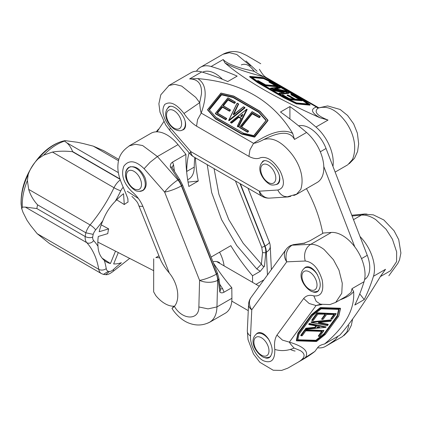 <?xml version="1.0" encoding="UTF-8"?>
<svg xmlns="http://www.w3.org/2000/svg" width="422" height="422" viewBox="0 0 422 422"><rect width="100%" height="100%" fill="white"/><g stroke="black" fill="none" stroke-linecap="round" stroke-linejoin="round"><path stroke-width="0.63" d="M241.31 64.904C245.662 63.094 249.929 65.241 254.102 71.334M276.014 184.62L277.544 184.119C279.211 183.085 279.955 181.122 279.765 178.242C279.422 169.386 267.785 157.759 262.769 161.273L260.717 164.332M181.829 130.245L183.359 129.739C185.026 128.705 185.764 126.748 185.58 123.862C185.237 115.006 173.595 103.385 168.584 106.893L166.526 109.957M168.779 85.555L174.692 84.279L181.671 86.077L195.729 97.355L199.675 102.657C199.975 107.32 200.487 110.796 201.21 113.091L197.575 119.59L196.547 126.157L248.917 156.388L249.945 149.826L253.585 143.327L201.215 113.085C207.46 95.33 206.305 83.836 197.754 78.608C241.199 82.216 272.855 100.494 292.72 133.436L294.493 139.434C290.246 131.168 279.965 131.221 263.65 139.592C272.507 136.87 281.922 141.755 291.903 154.241C291.866 154.362 306.372 171.427 300.796 189.362L296.365 194.458L317.202 182.446A31.966 18.457 -120 0 0 322.983 160.27A31.966 18.457 -120 0 0 306.551 132.471A314.353 181.492 -120 0 0 280.498 112.004L289.914 106.566A314.353 181.492 60 0 1 315.967 127.038A31.966 18.457 60 0 1 332.947 166.395M347.818 164.744L352.502 159.511C359.85 140.542 346.267 122.939 346.404 122.776C337.014 109.931 327.541 105.078 317.993 108.217C313.699 111.74 317.043 115.697 328.021 120.075L319.913 117.738C276.468 98.405 244.813 80.133 224.947 62.904L223.175 59.544C226.245 62.899 233.398 66.09 244.639 69.118L254.018 71.281C258.027 73.797 261.376 75.633 264.077 76.793L316.453 107.035L318.425 107.652M296.365 194.458L293.744 195.507M199.675 102.657L201.447 94.053C202.085 84.173 198.15 79.12 189.647 78.898L197.754 78.608M196.467 71.207A31.966 18.457 60 0 1 200.466 67.262A31.966 18.457 60 0 1 211.121 66.502A314.353 181.492 60 0 1 237.169 76.113L227.753 81.551A314.353 181.492 -120 0 0 201.7 71.94A31.966 18.457 -120 0 0 191.05 72.7L168.621 85.645M242.872 114.573L240.693 116.34M240.793 116.187L241.474 116.788L241.859 116.641L242.866 114.589L242.502 114.378L242.692 114.647M241.057 118.524L238.715 117.39L231.715 123.082L230.607 122.591M230.692 122.712L230.591 122.164L230.597 122.575L231.319 122.992L231.62 122.95L231.388 122.654L231.414 123.129M247.049 109.356L238.667 126.864L238.282 127.017L237.438 126.458M237.517 126.579L238.187 126.88L238.572 126.732L238.256 126.547L238.282 127.017M230.634 122.206L246.633 109.224L247.023 109.483L246.675 109.261M238.615 104.034L233.719 114.552M243.568 106.808L244.771 107.441M229.162 120.687L228.687 120.275L229.067 120.55L244.248 108.512L244.048 108.238L244.813 107.842L244.807 107.452L244.908 107.974L229.162 120.687L228.771 120.602M244.924 107.599L244.908 107.974M233.741 114.446L238.578 104.155L238.261 103.965L238.673 104.287M228.745 120.249L236.99 103.332L238.451 103.859M260.221 116.393L259.25 117.627L252.229 113.866L241.458 127.101L248.416 131.195L248.358 130.857L247.482 131.764L247.413 132.102L247.761 132.007L239.675 127.259L239.554 127.549L252.171 111.756L260.068 116.235M248.474 131.005L247.503 132.239L239.617 127.613L247.503 132.239M252.578 113.771L259.155 117.49L259.509 117.395L259.224 117.152L259.25 117.627M259.604 117.532L260.163 116.583L259.878 116.34L260.253 116.72M239.622 127.233L251.96 111.804L259.878 116.34L259.224 117.152L252.551 113.302L252.229 113.866M230.423 109.989L229.452 111.223L222.499 107.209L217.52 113.159M235.376 102.15L234.405 103.385L228.022 99.998L223.396 105.853M222.499 107.209L229.357 111.091L229.71 110.997L229.431 110.754L229.452 111.223M229.805 111.128L230.365 110.184L230.08 109.942L230.459 110.316M225.986 119.621L226.493 118.334L226.64 118.809L225.633 119.716L215.526 113.877L215.384 113.376L215.431 113.745L225.543 119.579L225.891 119.489L225.612 119.247L225.633 119.716M226.603 118.482L226.64 118.809M228.376 99.903L234.31 103.253L234.664 103.158L234.379 102.915L234.405 103.385M234.759 103.29L235.318 102.346L235.033 102.103L235.413 102.477M215.447 113.381L227.785 97.951L235.223 101.992M266.024 120.555L258.797 112.416L233.023 97.535L221.613 94.855L209.576 109.715M207.598 109.947L215.442 118.793L215.552 118.492L215.536 118.925L207.682 110.063M260.079 111.292L268.017 120.555L254.498 137.118L241.901 134.159L215.536 118.925M207.613 109.963L207.724 109.657L207.592 109.936A0.269 0.269 0 0 1 207.608 109.625L220.822 93.188L233.593 96.052M215.579 118.962L241.806 134.022L241.875 133.69L241.901 134.159M207.671 109.63L220.822 93.188A0.269 0.269 0 0 1 221.091 93.098L233.725 96.068L260.01 111.255M254.419 136.628L254.403 136.986L254.703 136.87L254.419 136.628L241.875 133.69L215.552 118.492L207.724 109.657L220.938 93.225L233.498 96.169L259.82 111.366L267.959 120.17A0.269 0.269 0 0 0 267.933 120.138L254.419 136.628M233.688 96.058L233.656 96.042A0.269 0.269 0 0 1 233.725 96.068L260.047 111.266A0.269 0.269 0 0 1 260.116 111.318L267.923 120.128M272.638 89.965L272.95 89.48L272.733 89.722L274.163 90.493L274.02 90.171L273.762 90.619L272.723 89.722M283.151 92.592L273.762 90.619M288.79 93.304L280.472 94.37L278.958 93.6L280.567 94.127L279.179 93.104L283.995 92.523M278.958 93.6L278.979 93.299A0.269 0.269 0 0 1 279.179 93.104L284.111 92.471M288.653 92.729L288.88 93.056M269.157 81.857L269.442 81.726L269.157 81.857M275.075 85.65L269.13 81.921M277.919 86.821L265.496 85.777L257.388 80.871M265.496 85.777L265.496 85.181L265.238 85.408L265.591 85.534L277.892 86.885M257.409 80.808L257.694 80.676L257.409 80.808M307.395 103.907L300.759 99.101L274.01 83.656L263.644 78.624L252.229 77.537M296.735 103.981L296.735 103.385L296.824 103.738L310.038 104.914L310.006 104.593L309.943 105.157L296.434 103.886L283.816 97.756L257.494 82.559L249.634 76.867L250.03 76.424L249.729 76.625L257.547 82.29L257.847 82.09L257.452 82.533M275.861 83.73L275.83 83.704A0.269 0.269 0 0 0 275.819 83.698L302.221 98.97M283.874 97.788L284.17 97.287L283.964 97.545L296.434 103.886M275.814 83.693L302.115 98.89L309.943 104.566L296.735 103.385L284.17 97.287L257.847 82.09L250.03 76.424L263.286 77.622A0.269 0.269 0 0 0 263.18 77.579L275.793 83.693L263.27 77.606M263.106 77.59L249.961 76.403A0.269 0.269 0 0 0 249.682 76.588M274.69 88.372L276.953 88.931M275.946 88.725L276.099 88.335L275.714 88.214L275.545 88.641M280.129 88.077L277.09 88.488M270.813 88.715L270.866 88.129L270.523 88.277L270.908 88.472L286.949 91.785L286.944 91.453L286.854 92.028L270.813 88.715L270.534 88.303M279.074 87.111L279.385 87.122M294.224 99.149L287.419 94.961L287.234 95.214L288.142 95.045L295.163 99.091M293.406 99.075L287.182 95.182M291.027 94.459L291.307 94.322L291.027 94.459M299.277 99.597L291.001 94.517M302.094 100.752L289.75 99.713M288.469 99.091L282.281 95.219L289.418 99.339L289.766 99.46L289.671 99.112L282.54 94.992L282.197 95.14L283.188 95.05L289.286 98.569M282.186 95.462L282.234 95.187M250.357 65.816L236.71 54.454L229.431 52.708L222.922 54.29C230.512 50.302 237.28 51.51 240.93 52.808L246.49 55.387L260.738 63.727M319.913 117.738C311.362 112.721 310.207 109.15 316.453 107.03L317.993 108.217L318.9 107.858L266.029 77.4L264.082 76.799C246.865 72.584 233.82 67.953 224.947 62.904M290.753 196.335L288.047 196.932L269.621 198.113A13.319 10.83 -93.6 0 1 259.398 191.182L190.834 151.598A13.319 2.474 139.1 0 0 190.143 153.946L169.755 130.372M287.746 196.947L284.017 196.267C281.337 195.112 279.274 193.028 277.824 190.016C284.349 188.312 285.151 182.046 280.224 171.211C273.778 160.74 267.221 156.23 260.559 157.68C257.415 159.242 253.532 158.814 248.917 156.388M199.601 102.71L183.997 113.476C176.454 103.828 170.019 100.837 164.696 104.508C161.093 110.416 163.013 118.255 170.451 128.024C169.444 129.617 169.37 130.467 170.224 130.567M246 60.937L257.109 71.265M263.65 139.592C259.641 141.76 256.291 143.005 253.59 143.332C270.803 131.901 283.848 128.605 292.72 133.436M274.706 88.335L275.714 88.214M276.099 88.335L276.985 88.847M240.609 115.918L242.502 114.378M289.914 106.566L289.914 118.978M311.789 291.375C313.91 292.509 315.767 292.636 317.355 291.76C321.501 287.73 321.142 281.416 316.278 272.807C312.459 267.638 308.835 265.797 305.401 267.29L304.156 268.35M263.766 357.207C265.886 358.336 267.743 358.463 269.331 357.587C273.477 353.562 273.118 347.243 268.25 338.639C264.436 333.47 260.807 331.629 257.373 333.116L256.128 334.182M359.998 236.505A31.966 18.457 60 0 1 373.47 276.273A314.353 181.492 60 0 1 364.233 299.583L354.812 305.022A314.353 181.492 -120 0 0 364.054 281.711A31.966 18.457 -120 0 0 356.611 249.444A31.966 18.457 -120 0 0 331.36 232.443L323.426 233.013L310.033 240.746L303.782 243.336L304.858 243.22M331.36 232.443L310.756 244.338C314.912 244.201 319.354 245.92 324.091 249.513L333.417 259.715L338.971 270.122L342.274 283.267L341.762 293.29L335.706 302.389L329.914 304.568L320.44 304.215L316.162 301.297L313.831 295.891C321.337 296.64 324.117 291.317 322.171 279.928C318.483 268.334 312.855 262.03 305.28 261.012C304.32 257.736 304.341 254.498 305.343 251.29C306.43 248.125 308.234 245.81 310.756 244.338L292.203 245.177L292.731 244.871L290.315 245.699M346.014 296.439L351.041 292.446L352.001 288.669L353.625 291.528C354.902 309.242 345.207 326.733 324.544 343.999L339.736 335.232C349.875 324.038 363.569 304.236 380.818 275.83L385.529 269.31L380.428 276.479M380.338 276.621L390.556 270.724L396.58 261.64L396.648 251.871L392.439 239.248L386.109 229.288L375.796 219.656C370.701 216.275 365.9 214.761 361.385 215.109L364.719 214.007M338.138 335.996L335.632 339.436A314.353 181.492 60 0 1 325.663 346.288A31.966 18.457 60 0 1 325.467 346.404L342.532 336.55L346.852 332.103L348.894 325.373M332.779 341.91L335.632 339.436M325.467 346.404A31.966 18.457 60 0 1 317.56 347.765M327.62 325.436L328.163 324.798A0.269 0.269 0 0 0 328.2 324.56L327.994 324.871L328.168 324.539M318.921 322.471L328.163 324.354M326.57 325.489L327.324 325.689A0.269 0.269 0 0 0 327.588 325.584L327.245 325.62M311.183 322.091L331.08 319.887L331.317 320.145M302.279 335.532L301.978 335.754M300.791 335.363L305.09 329.677L323.816 330.553M323.642 330.289L323.642 330.885L323.69 330.521L305.132 329.909L304.795 330.03L305.085 330.273L305.09 329.677M318.563 336.271L322.086 331.639L321.796 331.402L318.462 336.192M318.373 335.944L321.59 331.391M319.86 336.112L319.554 336.334M297.784 339.779L315.867 340.28L324.08 333.681L337.173 315.735L338.629 309.416M340.274 308.229L340.269 308.825L340.322 308.461L320.24 307.896L320.493 308.171L320.498 307.575L340.274 308.229L340.475 308.519M296.334 340.422L297.995 333.111L311.42 314.712L320.498 307.575M311.42 314.712L298.043 333.338L298.333 333.58L311.752 315.181L311.462 314.944L311.752 315.181L320.493 308.171L340.269 308.825L338.803 315.951M340.448 308.73L338.824 315.893L325.33 334.419M316.632 341.324L316.358 341.461M319.391 327.018L319.449 327.324L319.639 327.066L317.697 326.686L317.059 327.556L316.991 327.219M308.798 324.18L309.548 323.447L325.863 326.923M305.644 329.308L306.066 328.421L305.792 328.543L306.082 328.78L314.838 327.915L314.823 327.556L306.024 328.189L314.775 327.324L315.967 325.953M305.38 328.954L306.024 328.189M325.858 327.182L309.595 323.679L309.189 323.795L309.484 324.038L309.548 323.447M305.744 328.311L305.47 329.202M325.826 326.744L325.715 327.335M321.859 319.296L325.526 314.469L325.235 314.232L321.754 319.217M321.664 318.969L325.024 314.221M323.157 319.137L322.851 319.359M313.319 320.287L313.013 320.504M311.826 320.113L317.302 312.813L336.028 313.688M331.117 318.942L334.314 314.759L334.024 314.522L331.012 318.863M330.922 318.615L333.818 314.511M335.859 313.425L335.854 314.021L335.901 313.657L317.349 313.045L317.006 313.171L317.297 313.409L317.302 312.813M332.415 318.784L332.109 319.006M287.693 368.216L304.742 358.368A31.966 18.457 -120 0 0 304.937 358.252A314.353 181.492 -120 0 0 314.912 351.399L298.533 361.949C305.359 357.798 305.892 353.984 300.132 350.518L294.118 348.087C287.414 350.882 280.973 351.326 274.791 349.405C275.054 360.082 271.209 363.838 263.259 360.678C256.281 357.059 249.929 344.821 250.531 336.054L251.77 309.769L286.728 261.846A13.319 10.798 -92.6 0 1 292.203 245.177A13.319 7.691 60 0 0 290.157 245.783A13.319 13.319 0 0 0 286.058 249.471L251.095 297.389A13.319 10.534 36.1 0 0 251.77 309.769A13.319 7.432 2.7 0 1 248.553 304.615L247.313 330.906M276.974 335.094L282.45 340.111L289.371 342.142L316.078 305.533L309.152 303.508L303.676 298.491L276.974 335.094C274.791 338.597 274.063 343.371 274.791 349.405M250.531 336.054C248.315 334.498 247.245 332.752 247.318 330.822L247.313 331.012M351.795 215.236L364.729 213.996L367.034 214.123M304.431 243.109L293.285 244.66L303.782 243.336M321.917 304.557L316.073 305.539L320.92 304.125M294.118 348.087C291.618 345.444 290.03 343.466 289.365 342.142C304.13 346.552 309.405 351.806 305.201 357.903M319.449 327.324L317.059 327.556M317.091 327.082L318.842 326.913M314.912 351.399L317.93 347.259C319.106 345.792 321.316 344.705 324.544 343.999M340.137 299.831C347.053 297.304 351.552 294.54 353.625 291.528M359.734 293.907L364.233 299.583M325.663 346.288L332.394 342.205M138.849 191.319L140.774 191.298L142.873 190.57C146.402 188.038 147.104 183.697 144.978 177.556C140.479 168.737 135.114 165.313 128.874 167.281C125.318 169.839 124.632 174.212 126.811 180.4M156.367 131.817A31.966 18.457 60 0 1 159.131 128.705M195.439 157.854A133.199 76.904 -120 0 0 198.277 181.022L188.856 186.461A133.199 76.904 60 0 1 185.944 154.368L178.01 144.635A31.966 18.457 -120 0 0 150.949 133.31L129.053 145.949L135.383 144.25L142.62 145.532L157.401 156.53L150.021 162.343L144.113 168.689C135.631 160.439 128.884 159.6 123.868 166.173C120.803 174.666 123.461 183.127 131.849 191.556C136.633 195.507 140.315 200.455 142.905 206.395L139.482 206.279L139.191 205.947M178.01 144.635L157.401 156.53L177.915 179.92A13.319 7.691 60 0 1 181.402 185.87L181.66 185.722L180.21 182.573L178.443 179.619L177.915 179.92A13.319 2.595 138.7 0 0 164.622 192.079L199.585 280.366A13.319 7.258 1.6 0 0 217.678 280.34L218.206 280.034L216.618 274.01L216.365 274.158L181.402 185.87A13.319 2.696 158.4 0 1 164.622 192.079L144.113 168.689M173.901 306.198L171.986 308.461L174.381 306.361C182.262 320.224 199.142 320.636 198.862 306.952L208.046 308.878L216.955 306.926C216.781 312.744 215.183 317.212 212.15 320.335L209.866 322.128L207.656 323.173M267.453 274.97L266.351 252.24A13.319 7.691 -120 0 0 265.032 246.058L264.779 246.205L265.675 249.413L265.823 252.541L266.351 252.24A13.319 7.928 -2.8 0 0 270.238 246.279A13.319 13.319 0 0 0 269.315 242.022L248.004 188.207M172.171 167.745L171.543 166.98L170.335 167.017C170.061 164.902 170.799 163.267 172.551 162.101L173.521 164.717L174.444 171.279M170.335 167.017L178.443 179.619L179.54 179.408L179.761 179.888L179.54 179.408M218.96 278.61L218.206 280.034L219.804 291.945L220.495 290.056L218.965 278.62L217.472 273.203M256.782 268.941L261.387 264.151L262.922 266.229L264.478 266.155L260.268 271.288L256.782 268.941L236.789 245.578L221.634 219.762L211.665 192.527L207.218 164.654M264.478 266.155L265.823 252.541L264.251 252.804L262.542 252.488L261.387 264.151L243.125 243.167L228.729 219.514L218.897 194.284L214.065 168.61M131.896 196.362C135.473 199.817 137.482 202.164 137.931 203.404L159.912 258.28C161.695 262.7 164.464 267.184 168.214 271.721L169.291 273.034C178.073 283.674 180.474 299.377 174.381 306.361M224.087 265.871A26.639 15.382 -120 0 0 219.556 252.182M209.65 322.255L225.29 313.224A31.966 18.457 -120 0 0 231.91 298.291L231.805 287.72A133.199 76.904 60 0 1 213.437 263.001M211.09 257.072L230.823 245.678A133.199 76.904 -120 0 0 252.53 275.756L252.593 282.371M219.709 284.185L222.605 288.674L224.066 292.188L231.805 287.72M185.944 154.368L172.551 162.101M252.53 275.756L260.268 271.288M224.066 292.188C222.257 293.142 220.838 293.063 219.804 291.945M222.605 288.674L220.358 289.028M173.521 164.717L172.039 167.513M188.059 182.114L198.277 181.022M364.597 279.549A26.639 15.382 -120 0 0 367.256 255.315L326.037 148.486A26.639 15.382 -120 0 0 298.644 125.872M323.795 166.558L354.775 246.844M322.761 233.398A95.905 55.372 -120 0 0 306.456 188.65M222.484 79.31A26.639 15.382 -120 0 0 202.581 72.204M187.679 179.777L188.729 179.171A26.639 15.382 -120 0 0 194.247 167.112A95.905 55.372 60 0 1 194.853 157.517M157.074 131.812L163.783 121.678M189.098 152.738A95.905 55.372 -120 0 0 186.714 171.464A26.639 15.382 60 0 1 186.693 172.266M295.115 351.041A22.915 13.23 60 0 1 290.447 349.469M155.845 257.594L158.936 255.811L155.845 257.594A26.639 15.382 60 0 1 159.796 257.984M174.555 306.15A26.639 15.382 60 0 1 155.802 295.585L153.655 291.866L153.698 258.828M212.946 261.767C215.299 261.155 217.509 261.45 219.582 262.642M120.075 179.297L72.405 151.693C65.241 150.907 58.584 151.034 52.434 152.068L43.677 155.159L38.365 158.667C33.67 163.256 30.278 168.547 28.184 174.539L27.393 180.537L28.685 189.383C30.358 194.996 33.322 200.149 37.569 204.834L85.866 232.796A55.947 32.257 120.1 0 0 85.165 236.531L36.862 208.568L25.304 207.086L22.35 207.139L21.738 209.027M103.743 150.712L93.267 146.139L83.271 143.554L77.184 142.235L65.115 140.642L64.635 141.096L66.46 142.599C68.739 144.166 70.79 147.146 72.616 151.551A55.947 32.257 120.1 0 0 72.405 151.693M28.184 174.539A46.715 26.934 -59.9 0 0 21.279 204.865A46.715 26.934 -59.9 0 0 21.712 208.526L22.994 212.324L26.961 220.21L30.584 225.469L37.21 233.704L49.611 243.61L101.364 273.572L103.453 274.4L108.259 271.351A7.992 4.61 -59.9 0 1 106.249 268.608A111.809 64.46 120.1 0 0 104.345 260.421C100.373 256.993 98.257 252.282 97.999 246.29A42.216 24.339 -59.9 0 1 98.289 236.462L107.774 233.63A28.448 16.4 120.1 0 1 108.665 228.893L99.175 231.725A42.216 24.339 -59.9 0 1 102.862 220.685C105.69 213.221 109.847 206.743 115.333 201.257A42.216 24.339 -59.9 0 1 123.546 193.745L124.29 204.543L116.688 199.806M21.754 209.022L21.1 204.148C20.667 187.985 26.48 172.529 38.539 157.77C46.784 148.222 55.657 142.509 65.162 140.632L65.115 140.642A46.715 26.934 -59.9 0 0 38.365 158.667M97.999 246.29A111.809 64.46 120.1 0 0 93.652 240.603A7.992 4.61 -59.9 0 1 92.671 237.148C90.176 237.982 87.676 237.776 85.165 236.531A13.319 7.68 120.1 0 0 86.779 242.676A106.481 61.39 -59.9 0 1 98.774 269.352A5.328 3.582 -9.8 0 0 106.249 268.608M127.813 198.672L128.045 202.043A28.448 16.4 120.1 0 0 126.157 203.198A28.448 16.4 120.1 0 0 124.29 204.543M101.217 224.836L108.665 228.893M129.67 258.396L113.254 271.293A5.328 2.073 47.4 0 0 113.412 269.553A111.888 64.508 120.1 0 1 121.383 262.737A42.216 24.339 -59.9 0 1 113.65 263.95L118.297 252.572M115.501 251.143L110.443 263.528L102.203 258.217M110.443 263.528A42.216 24.339 -59.9 0 1 105.938 261.619A42.216 24.339 -59.9 0 1 104.345 260.421M113.412 269.553A7.992 4.61 -59.9 0 1 109.462 271.515L105.695 274.664L103.453 274.4M92.671 237.148A50.614 29.181 -59.9 0 1 93.193 234.379L85.866 232.796A13.319 7.68 120.1 0 1 90.108 224.942A5.328 1.245 39.8 0 1 95.657 229.916A111.714 64.408 120.1 0 0 102.862 220.685M315.967 127.038L328.021 120.075M294.493 139.434L306.551 132.471M189.647 78.898L201.7 71.94M239.016 117.342L241.062 118.503M231.715 123.082L238.715 117.39M238.383 116.963L238.62 117.258L238.989 116.873A0.533 0.422 -35.1 0 0 238.383 116.963L231.388 122.654L230.665 122.238L246.706 109.298L238.256 126.547L237.496 126.104L241.184 118.582L237.407 126.094M241.184 118.582A0.533 0.422 -35.1 0 0 241.062 118.07L241.078 118.571M241.062 118.07L238.989 116.873M238.667 126.864L247.118 109.62M243.41 106.877L234.025 114.51L233.329 114.125A0.533 0.422 -35.1 0 0 234.057 114.547L243.457 106.898L244.581 107.547L228.835 120.259L237.138 103.316L238.261 103.965L233.329 114.125M241.785 126.853L252.134 113.734L251.85 113.492L241.41 126.479L241.69 127.006L248.358 130.857A0.269 0.269 0 0 1 248.442 130.936L248.537 131.068M247.856 132.144L248.511 131.332M248.321 130.846L241.716 127.033M217.583 112.985L222.151 107.304M221.772 106.924L222.056 107.172L222.478 106.74A0.533 0.422 -35.1 0 0 221.772 106.924L217.203 112.611L217.256 113.233L226.261 118.434L225.612 119.247L215.5 113.407L227.896 97.983L235.033 102.103L234.379 102.915L228.349 99.434L228.022 99.998M223.454 105.679L227.927 99.861L227.648 99.618L223.08 105.305L223.127 105.927L230.08 109.942L229.431 110.754L222.478 106.74M230.27 109.831L223.354 105.832L230.306 109.841A0.269 0.269 0 0 1 230.391 109.92L230.486 110.058M226.45 118.324L217.483 113.138L226.493 118.334A0.269 0.269 0 0 1 226.577 118.413L226.667 118.545M253.727 135.61L243.32 133.31L253.627 135.726L254.223 135.494L265.96 120.718L254.171 135.467M266.018 120.724L266.113 120.196L258.855 112.015L258.744 112.315L266.018 120.523M233.023 97.535L258.702 112.284L258.77 111.946L232.997 97.065L232.965 97.514M232.87 97.382L232.886 97.023L221.534 94.359L221.518 94.718L232.87 97.382M221.613 94.855L221.313 94.971M221.223 94.834L220.938 94.591L209.254 109.129L209.534 109.372L221.223 94.834M209.628 109.509L209.217 109.683L216.46 117.822L243.452 133.183M243.399 133.157L216.686 117.727L243.436 133.173L253.786 135.599L266.013 120.513M241.954 134.18L254.498 137.118M254.793 137.002L268.017 120.555M274.068 90.735L283.558 92.413L283.515 92.07L274.115 90.144L272.992 89.496L288.738 92.745L280.435 93.779L280.087 94.248M280.472 94.37L288.775 93.341M283.816 92.508L283.505 92.545M284.243 92.492L283.515 92.07M265.602 84.811L276.02 85.75M269.088 82.195L275.682 85.708M275.893 85.724L269.442 81.726L270.091 81.784L277.892 86.288L265.496 85.181L257.694 80.676L258.348 80.734L265.085 84.622M257.341 81.145L265.143 85.65M274.01 83.656L300.759 99.101M308.118 103.97L301.197 98.685L300.854 98.859L301.113 98.632L274.363 83.187L274.105 83.414L274.253 83.129L263.94 78.123L263.739 78.381L273.957 83.63M263.644 78.624L263.349 78.529M251.834 77.247L263.444 78.286L263.349 77.933L251.633 77.105M251.591 77.089L258.908 82.38L284.644 97.239M296.513 102.942L284.708 97.266L296.075 102.789M308.097 104.129L296.56 102.936L308.176 103.991M300.802 99.128L307.886 103.949M257.494 82.559L283.816 97.756M276.579 88.209L278.647 89.395M279.106 89.575L286.907 91.442L270.866 88.129L279.317 87.08L280.076 87.518L276.389 87.976L278.62 89.374L286.142 91.004A0.269 0.269 0 0 1 286.221 91.036L286.944 91.453A0.269 0.269 0 0 1 287.06 91.78L286.965 92.022M276.758 88.298L280.113 88.114M287.139 95.456L294.013 99.128M289.803 98.759L294.35 99.175M290.958 94.792L299.889 99.65M300.1 99.671L291.307 94.322L302.073 100.22L289.671 99.112L289.35 99.518M289.682 99.682L302.073 100.811M295.68 99.286L300.221 99.697M211.121 66.502L223.175 59.544M277.824 190.016L259.398 191.182A13.319 7.691 -60 0 0 262.12 196.351L193.556 156.768A13.319 7.691 120 0 1 190.834 151.598L170.451 128.024M183.997 113.476C187.7 118.993 191.883 123.219 196.547 126.157M295.094 99.059L295.801 99.302M289.223 98.532L289.925 98.78M278.583 89.364L279.19 89.596M263.94 78.123L263.349 77.933M296.038 102.773L296.634 102.963M265.016 84.585L265.723 84.833M266.076 120.75A0.533 0.422 -35.1 0 0 266.113 120.196M253.627 135.726A0.533 0.422 -35.1 0 0 254.223 135.494M209.254 109.129A0.533 0.422 -35.1 0 0 209.217 109.683M221.534 94.359A0.533 0.422 -35.1 0 0 220.938 94.591M217.203 112.611A0.533 0.422 -35.1 0 0 217.256 113.233M223.08 105.305A0.533 0.422 -35.1 0 0 223.127 105.927M228.349 99.434A0.533 0.422 -35.1 0 0 227.648 99.618M241.41 126.479A0.533 0.422 -35.1 0 0 241.458 127.101M252.551 113.302A0.533 0.422 -35.1 0 0 251.85 113.492M364.054 281.711L352.001 288.669M352.09 216.001L361.385 215.109L353.499 219.662M385.529 269.31L373.47 276.273M328.058 324.286L318.494 322.608L318.383 322.967L327.994 324.871L327.419 325.657L311.431 322.429L331.143 320.477L330.568 321.263L318.71 322.461M311.077 322.018L311.125 322.25A0.269 0.269 0 0 0 311.331 322.455L326.749 325.526M331.08 319.887L311.367 321.833M318.758 322.455L318.383 322.967M321.685 331.36L306.061 330.848M305.686 330.943L302.083 335.759L301.108 335.722L305.085 330.273L323.642 330.885L319.665 336.334L318.684 336.302L318.352 335.833M304.747 329.798L300.77 335.253M297.732 339.995L299.056 334.129M297.742 339.958L297.848 340.38L315.556 340.965L315.603 340.601L297.853 339.784M315.556 340.369L315.867 340.28M315.909 340.512L316.168 340.781L324.349 334.219L324.096 333.95L315.909 340.512M337.173 315.735L324.128 333.913L324.418 334.155L337.51 316.205L337.189 315.703M337.236 315.93L337.542 316.136L339.04 309.59L338.745 309.426L337.236 315.93M338.608 309.379L321.121 308.809M320.773 308.888L312.792 315.255M299.082 334.082L312.739 315.366L299.114 333.934M320.192 307.664L311.452 314.675M325.388 334.24L316.463 341.461L296.677 340.812L298.333 333.58L297.995 333.111M297.979 333.143L296.323 340.375M316.442 326.227L316.152 325.99L315.097 327.435L315.387 327.672L316.442 326.227L316.268 325.963L309.115 324.544L309.484 324.038L325.763 327.33L305.697 329.313L305.359 328.843M309.147 323.568L308.777 324.07M314.775 327.324L315.049 327.203M316.168 325.926L309.015 324.571A0.269 0.269 0 0 1 308.814 324.391M326.702 314.353L322.957 319.364L321.981 319.327L321.643 318.858M333.913 314.48L327.076 314.258M317.914 314.063L313.119 320.509L312.143 320.477L317.297 313.409L335.854 314.021L332.214 319.011L331.238 318.974L330.901 318.504M316.964 312.939L311.805 320.008M325.119 314.19L318.288 313.968M304.937 358.252L298.533 361.949M286.058 249.471A13.319 10.534 -143.9 0 0 286.728 261.846L305.28 261.012M313.831 295.891C309.606 294.646 306.224 295.511 303.676 298.491M325.526 314.469L325.23 314.19M318.394 313.968L317.713 314.216M327.182 314.258L326.501 314.501M334.314 314.759L334.018 314.48M314.838 327.915L315.387 327.672M315.556 340.965L316.168 340.781M297.521 340.169L297.848 340.38M321.221 308.804L320.609 308.983M339.04 309.59L338.713 309.379M306.166 330.848L305.486 331.091M322.086 331.639L321.791 331.36M231.91 298.291L216.955 306.926L217.678 280.34A13.319 7.691 60 0 0 216.365 274.158A13.319 2.696 -21.6 0 1 199.585 280.366L198.862 306.952M240.382 183.802L265.032 246.058A13.319 2.696 -21.6 0 0 269.315 242.022M182.278 184.799L182.473 185.094L181.66 185.722L216.618 274.01L217.43 273.382L217.24 273.087M235.455 180.959L261.756 247.387L264.779 246.205L239.976 183.57M169.291 273.034L142.905 206.395M263.924 279.807L256.033 284.365M261.756 247.387L262.542 252.488M320.303 151.793L326.037 148.486M361.522 258.623L367.256 255.315M186.714 171.464L194.247 167.112M174.064 128.114A10.655 6.151 -120 0 0 180.59 118.83A10.655 6.151 -120 0 0 167.539 111.297A10.655 6.151 -120 0 0 174.064 128.114M184.435 128.81L182.61 129.865A13.319 7.691 -120 0 0 185.174 121.457M170.293 106.365A13.319 7.691 -120 0 0 169.291 106.792C161.346 113.054 167.829 124.838 174.618 129.338C178.258 130.999 180.922 131.179 182.61 129.865M264.478 160.745A13.319 7.691 -120 0 0 263.476 161.172L264.135 160.787M263.476 161.172C255.532 167.434 262.015 179.213 268.803 183.712C270.776 185.3 273.44 185.48 276.795 184.24A13.319 7.691 -120 0 0 279.359 175.832M268.255 182.494A10.655 6.151 -120 0 0 274.78 173.21A10.655 6.151 -120 0 0 261.73 165.677A10.655 6.151 -120 0 0 268.255 182.494M317.56 274.938A13.319 7.691 -120 0 0 311.357 268.661A13.319 7.691 -120 0 0 304.695 268.002L306.815 266.778M304.695 268.002C296.75 274.263 303.239 286.047 310.022 290.542C311.995 292.135 314.659 292.309 318.014 291.069A13.319 7.691 -120 0 0 318.668 290.616M309.474 289.323A10.655 6.151 -120 0 0 315.999 280.039A10.655 6.151 -120 0 0 302.949 272.507A10.655 6.151 -120 0 0 309.474 289.323M269.537 340.77A13.319 7.691 -120 0 0 263.328 334.488A13.319 7.691 -120 0 0 256.671 333.828L258.786 332.61M256.671 333.828C248.727 340.095 255.21 351.874 261.999 356.374C263.972 357.962 266.635 358.136 269.99 356.901A13.319 7.691 -120 0 0 270.639 356.442M261.445 355.155A10.655 6.151 -120 0 0 267.97 345.871A10.655 6.151 -120 0 0 254.92 338.333A10.655 6.151 -120 0 0 261.445 355.155M129.19 167.402C121.246 173.669 127.734 185.448 134.518 189.947C136.491 191.535 139.154 191.709 142.509 190.475A13.319 7.691 -120 0 0 144.551 179.798A13.319 7.691 -120 0 0 135.852 168.061A13.319 7.691 -120 0 0 129.19 167.402L130.509 166.643M133.969 188.724A10.655 6.151 -120 0 0 140.494 179.445A10.655 6.151 -120 0 0 127.444 171.907A10.655 6.151 -120 0 0 133.969 188.724M43.677 155.159A48.804 28.137 -59.9 0 1 64.635 141.096M93.652 240.603A5.328 4.283 137.8 0 1 86.779 242.676L25.304 207.086M109.462 271.515A50.614 29.181 -59.9 0 1 108.259 271.351M37.21 233.704L98.774 269.352A13.319 7.68 120.1 0 0 101.364 273.572M120.312 179.93A13.319 7.68 120.1 0 0 114.014 187.721A5.328 0.564 25.8 0 0 120.761 190.828A7.992 4.61 -59.9 0 1 123.25 187.268M115.333 201.257A111.714 64.408 120.1 0 0 120.761 190.828M52.434 152.068L114.014 187.721A106.386 61.338 -59.9 0 1 90.108 224.942L28.685 189.383M93.193 234.379A7.992 4.61 -59.9 0 1 95.657 229.916M37.569 204.834A55.947 32.257 120.1 0 0 36.862 208.568M119.953 178.96L72.616 151.551M93.267 146.139L118.513 160.756M66.46 142.599L118.297 172.614M22.35 207.139A48.804 28.137 -59.9 0 1 27.393 180.537M335.147 172.086L347.448 164.981M237.349 126.357A0.269 0.269 0 0 1 237.349 126.12L241.046 118.455M230.639 122.66L230.544 122.528A0.269 0.269 0 0 1 230.591 122.164L246.633 109.224A0.269 0.269 0 0 1 247.018 109.277L247.113 109.414M233.656 114.52L243.383 106.829A0.269 0.269 0 0 1 243.684 106.803L244.807 107.452A0.269 0.269 0 0 1 244.892 107.531L244.987 107.663M238.667 104.081L238.572 103.949A0.269 0.269 0 0 0 238.488 103.87L237.364 103.221A0.269 0.269 0 0 0 236.99 103.332L228.687 120.275A0.269 0.269 0 0 0 228.708 120.544L228.803 120.681M239.649 127.681L239.554 127.549A0.269 0.269 0 0 1 239.564 127.228L251.96 111.804A0.269 0.269 0 0 1 252.303 111.74L260.105 116.245A0.269 0.269 0 0 1 260.189 116.324L260.284 116.456M215.468 113.829L215.378 113.692A0.269 0.269 0 0 1 215.384 113.376L227.785 97.951A0.269 0.269 0 0 1 228.123 97.888L235.26 102.008A0.269 0.269 0 0 1 235.344 102.082L235.439 102.219M272.554 89.886L272.649 89.643A0.269 0.269 0 0 1 272.95 89.48L288.701 92.729A0.269 0.269 0 0 1 288.891 93.088L288.801 93.331M257.256 81.066L257.351 80.824A0.269 0.269 0 0 1 257.62 80.655L258.275 80.713A0.269 0.269 0 0 1 258.385 80.744L265.649 84.811L275.941 85.888M269.004 82.116L269.099 81.873A0.269 0.269 0 0 1 269.368 81.704L270.022 81.762A0.269 0.269 0 0 1 270.133 81.794L277.934 86.299A0.269 0.269 0 0 1 278.051 86.626L277.956 86.869M284.708 97.266L258.939 82.39L251.554 77.242M302.152 98.901A0.269 0.269 0 0 1 302.178 98.917L310.006 104.593A0.269 0.269 0 0 1 310.107 104.888M280.139 88.103L280.229 87.86A0.269 0.269 0 0 0 280.118 87.533L279.353 87.09A0.269 0.269 0 0 0 279.19 87.059L270.739 88.108A0.269 0.269 0 0 0 270.523 88.277L270.428 88.52M287.055 95.372L287.15 95.129A0.269 0.269 0 0 1 287.419 94.961L288.073 95.019A0.269 0.269 0 0 1 288.184 95.055L295.136 99.07L300.142 99.835M282.102 95.383L282.197 95.14A0.269 0.269 0 0 1 282.466 94.971L283.12 95.029A0.269 0.269 0 0 1 283.231 95.061L289.26 98.542L294.271 99.307M290.874 94.713L290.964 94.47A0.269 0.269 0 0 1 291.238 94.301L291.892 94.359A0.269 0.269 0 0 1 292.003 94.391L302.11 100.23A0.269 0.269 0 0 1 302.226 100.557L302.131 100.8M200.466 67.262L222.879 54.317M262.12 196.351A13.319 13.319 0 0 0 269.621 198.113M190.143 153.946A13.319 13.319 0 0 0 193.556 156.768M259.366 69.271C263.708 76.435 264.905 76.456 266.024 77.4M318.61 107.89L327.657 105.927L340.148 109.477L347.554 115.438L353.652 123.836L357.376 133.162L358.679 143.823L357.571 151.509L354.522 158.255L349.252 163.689M169.744 130.351L165.656 124.865L159.991 112.199L158.888 103.749L160.803 94.802L168.847 85.677M287.72 196.694L296.634 194.162M346.23 296.313L335.706 302.389M331.312 319.96L331.36 320.192A0.269 0.269 0 0 1 331.312 320.403L330.737 321.189A0.269 0.269 0 0 1 330.553 321.3L318.388 322.535M321.817 331.339L306.108 330.88L305.655 331.017L302.252 335.68A0.269 0.269 0 0 1 302.031 335.791L301.05 335.759A0.269 0.269 0 0 1 300.802 335.543L300.754 335.316M323.811 330.368L323.859 330.6A0.269 0.269 0 0 1 323.811 330.806L319.834 336.26A0.269 0.269 0 0 1 319.607 336.371L318.631 336.339A0.269 0.269 0 0 1 318.378 336.123L318.33 335.891M312.739 315.366L321.168 308.841L338.734 309.363M340.438 308.308L340.485 308.54A0.269 0.269 0 0 1 340.485 308.651L338.824 315.893A0.269 0.269 0 0 1 338.782 315.994L325.357 334.393A0.269 0.269 0 0 1 325.309 334.44L316.584 341.44A0.269 0.269 0 0 1 316.41 341.498L296.624 340.844A0.269 0.269 0 0 1 296.376 340.644L296.323 340.401M305.343 328.902L305.386 329.134A0.269 0.269 0 0 0 305.676 329.35L325.742 327.361A0.269 0.269 0 0 0 325.979 327.045L325.932 326.813M321.627 318.921L321.675 319.148A0.269 0.269 0 0 0 321.923 319.364L322.904 319.396A0.269 0.269 0 0 0 323.125 319.285L326.67 314.427L334.039 314.459M325.251 314.174L317.882 314.137L313.288 320.435A0.269 0.269 0 0 1 313.066 320.546L312.09 320.509A0.269 0.269 0 0 1 311.837 320.298L311.789 320.066M330.885 318.568L330.932 318.795A0.269 0.269 0 0 0 331.186 319.011L332.161 319.043A0.269 0.269 0 0 0 332.383 318.932L336.023 313.947A0.269 0.269 0 0 0 336.07 313.736L336.023 313.509M293.285 244.665L290.157 245.783M251.095 297.389A13.319 13.319 0 0 0 248.553 304.615M247.429 332.082L248.015 339.573L253.485 353.974L259.846 362.292L273.198 370.236L281.627 370.416L287.757 368.169M352.628 319.043L351.336 325.315L348.63 330.732L344.03 335.511M364.761 214.265L373.317 214.856L383.856 219.973L394.09 230.797L398.732 239.649L400.9 253L399.55 259.757L397.846 263.418L388.857 275.751M271.372 269.6L270.238 246.279M179.761 179.54L172.002 167.545M217.478 273.203L182.515 184.915L179.756 179.54M172.012 308.445C174.502 312.681 181.333 320.709 190.058 323.521C196.905 325.874 203.488 325.399 209.813 322.097L209.839 322.081M129.005 146.17C122.923 150.211 119.379 155.296 118.371 161.426C115.908 175.452 123.034 184.989 127.987 199.11M169.95 106.413L169.291 106.792M251.633 68.084L254.566 71.619M276.795 184.24L278.62 183.185M318.014 291.069L318.536 290.769M269.99 356.901L270.513 356.601M142.509 190.475L144.234 189.478M216.671 261.577L259.245 286.221M231.799 301.118L248.268 310.65M138.421 198.525L127.307 191.303M153.682 270.692L97.835 242.096M113.254 271.293C109.947 273.831 107.431 274.954 105.695 274.664M118.851 159.447L103.749 150.707"/></g></svg>
